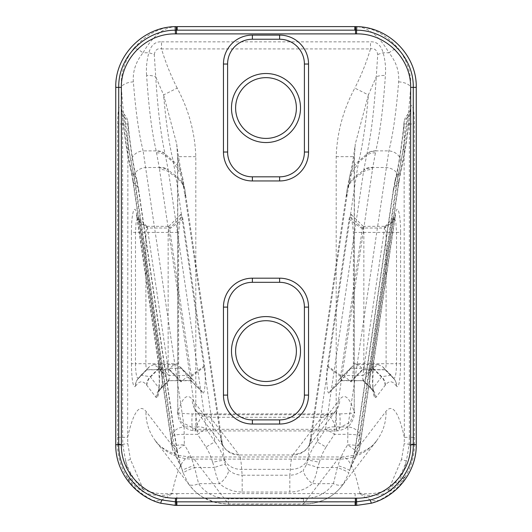 <?xml version="1.0" encoding="UTF-8"?>
<svg xmlns="http://www.w3.org/2000/svg" width="532" height="532" viewBox="0 0 532 532"><rect width="100%" height="100%" fill="white"/><g stroke="black" fill="none" stroke-linecap="round" stroke-linejoin="round"><path stroke-width="0.4" stroke-dasharray="2.66 2" d="M138.613 378.033L136.604 380.766L135.441 384.004L135.494 386.239A12.156 11.784 33.7 0 1 137.436 379.462A12.156 11.784 33.7 0 1 138.892 377.707L146.812 369.78C146.227 368.809 145.921 366.787 145.894 363.715L145.894 232.418L146.865 226.353L147.278 227.257L138.919 220.933L137.05 217.781L136.81 215.014C134.889 201.721 131.291 213.126 131.417 232.418L135.48 232.418L136.026 223.187L137.409 218.127L138.52 218.04L139.77 221.186L162.041 371.848C162.719 379.037 162.307 384.596 160.797 388.533L159.766 389.138L150.257 376.723L140.88 375.213L138.613 378.033M131.417 232.418L131.417 363.715L135.48 363.715C135.713 374.222 136.751 379.003 138.599 378.046L137.755 378.997M135.494 386.239C139.191 380.739 142.902 380.353 146.626 385.075L156.135 397.49L157.585 396.772A12.156 11.451 23.3 0 1 158.456 391.958L160.391 389.145L159.766 389.138L168.597 380.36L159.088 367.958L153.681 364.613L149.299 366.801L146.812 369.78M157.585 396.772C159.281 393.274 160.066 377.507 159.095 367.02A12.156 6.417 -5 0 0 159.021 368.051A12.156 6.417 -5 0 0 162.041 371.848L169.129 375.472C169.289 378.658 169.189 380.387 168.83 380.666L168.597 380.36M160.438 389.098L168.937 380.699L160.797 388.533A12.156 11.451 23.3 0 0 158.456 391.958L159.334 381.896L158.616 364.453A12.156 8.751 -8.4 0 0 158.616 364.5A12.156 8.751 -8.4 0 0 161.688 369.268L169.023 374.628L169.129 375.472L191.281 375.472L169.661 228.866L168.79 226.379L168.152 232.418L168.152 363.715C168.232 368.257 168.538 370.239 169.07 369.654L172.235 365.976L175.434 364.62L178.519 365.511L181.346 368.25L190.855 380.666L191.281 375.472L204.534 365.79L204.654 366.634C206.217 376.117 204.773 396.121 202.825 392.623L191.094 380.48L168.83 380.666M147.278 227.257L169.023 374.628M138.892 377.707L147.045 369.654L169.07 369.654L180.986 381.903L169.07 369.654M146.852 385.374A12.156 11.844 142.5 0 1 150.483 377.022L159.321 368.25L181.346 368.25L193.096 379.928L192.105 378.817L186.885 376.915L180.986 381.903C179.543 380.367 178.752 374.309 178.612 363.715L178.612 232.418L180.787 214.403L182.41 216.537L182.908 219.177L204.534 365.79M200.045 389.75L202.898 392.709L193.096 379.928M191.407 376.51L204.654 366.634M192.218 413.909A17.017 3.345 -84.6 0 0 193.987 430.847A17.017 3.345 -84.6 0 0 195.577 429.324C198.848 419.675 202.293 414.814 205.897 414.727L326.103 414.727C329.707 414.814 333.152 419.675 336.423 429.324L336.184 413.916L192.218 413.909C180.335 413.517 175.513 412.892 177.768 412.021L181.725 422.262L195.816 429.331L195.816 430.933L195.816 156.661C194.951 132.548 188.747 109.698 177.203 88.106L163.59 94.909L155.723 76.761L154.273 54.523A12.156 3.318 15.1 0 0 148.827 52.788L143.042 52.788C153.216 35.152 164.681 26.42 177.449 26.6C161.189 26.454 146.639 33.729 133.798 48.425A12.156 2.713 38.7 0 1 143.042 52.788C135.806 61.759 132.588 71.454 133.372 81.862C135.64 110.989 138.892 134.004 143.128 150.895A12.156 10.387 -13.4 0 0 131.091 161.356L133.871 176.318L172.122 435.708L172.295 446.222A12.156 1.383 179.1 0 1 184.331 444.838L184.158 434.325A12.156 1.383 -0.9 0 0 172.122 435.708A12.156 8.751 -8.4 0 1 184.158 426.91L184.158 434.325L197.505 434.325L206.057 447.139A12.156 1.15 146.3 0 1 215.008 441.979L206.456 429.164A12.156 1.15 -33.7 0 0 197.505 434.325L197.505 426.91A12.156 8.751 171.6 0 1 206.456 429.164L168.504 171.843A12.156 8.751 -8.4 0 0 159.553 169.588L197.505 426.91L184.158 426.91L143.128 150.895L156.202 150.895A12.156 10.394 167.4 0 1 165.026 153.708C160.87 135.068 157.771 109.419 155.723 76.761A12.156 5.047 -3.4 0 0 146.619 75.497C148.727 107.564 151.919 132.694 156.202 150.895L159.234 167.514A12.156 8.745 170.7 0 1 168.185 169.708L165.026 153.708M154.273 54.523C155.164 49.915 157.578 48.046 161.522 48.917L161.522 41.848C155.311 41.456 151.081 45.1 148.827 52.788C146.759 60.442 146.021 68.01 146.619 75.497M206.057 447.139L209.914 454.262L212.7 462.361A12.156 1.337 165.5 0 1 224.344 460.566C222.323 453.543 219.211 447.346 215.008 441.979L175.972 177.302L168.504 171.843L168.258 170.2A12.156 8.751 -8.8 0 0 159.307 167.972L159.553 169.588M188.494 483.754L190.19 486.135C199.62 497.779 212.381 503.731 228.494 504.01L228.494 498.73C215.407 498.371 205.445 493.35 198.596 483.668L194.619 467.555A12.156 1.297 -20.1 0 0 183.208 473.021L188.494 483.754A12.156 5.845 146.6 0 0 198.596 483.668L219.596 483.668A12.156 4.954 132.8 0 0 228.614 469.962L225.408 464.443A12.156 1.29 -20.9 0 0 214.356 467.555C215.58 473.952 217.322 479.325 219.596 483.668C225.728 489.094 233.255 491.887 242.18 492.053L242.18 475.222C236.82 475.029 232.291 473.281 228.614 469.962M225.408 464.443L224.344 460.566L222.396 443.874L223.746 446.84A18.228 17.815 147.7 0 1 221.006 437.623L222.489 444.426M195.816 156.661L177.588 156.661L176.717 143.966L163.59 94.909C165.944 122.26 169.136 144.265 173.166 160.93L175.972 177.302A36.462 26.261 -8.4 0 1 185.189 191.613L222.462 444.34M205.937 414.767L203.157 414.488C197.917 412.446 195.463 411.09 195.803 410.418A18.228 17.762 142.5 0 1 192.238 399.346L220.521 436.26L221.006 437.623M189.585 456.968L194.1 459.116A48.618 47.368 142.5 0 1 155.51 440.862L190.203 486.148L194.852 491.302L202.645 497.207L215.387 502.521L228.494 504.203L303.506 504.21L303.506 498.73C316.593 498.371 326.555 493.35 333.404 483.668L337.381 467.555A12.156 1.297 -159.9 0 1 348.793 473.021L343.506 483.754A12.156 5.845 33.4 0 1 333.404 483.668L312.404 483.668A12.156 4.954 47.2 0 1 303.386 469.962L306.592 464.443A12.156 1.29 -159.1 0 1 317.644 467.555C316.42 473.952 314.678 479.325 312.404 483.668C306.272 489.094 298.745 491.887 289.82 492.053L289.82 475.222C295.18 475.029 299.709 473.281 303.386 469.962M122.839 445.211A12.156 0.685 0.5 0 1 117.599 444.692C117.599 456.03 120.545 466.531 126.443 476.193L143.992 492.24A9.722 4.555 112.4 0 1 143.288 489.413L130.46 459.462L125.658 460.958C127.135 468.752 130.121 476.32 134.623 483.661L136.345 482.118C131.504 475.548 127.939 468.493 125.658 460.958L122.839 445.211L122.639 437.351L127.653 437.351L127.906 123.537C130.347 147.863 133.379 167.553 137.003 182.602L138.653 191.367L177.076 451.921A12.156 8.751 -8.4 0 0 177.07 450.178A12.156 8.751 -8.4 0 0 177.063 450.145A12.156 8.751 -8.4 0 0 174.137 445.483A12.156 8.751 171.6 0 1 171.211 440.829A12.156 8.751 171.6 0 1 171.211 440.789A12.156 8.751 171.6 0 1 171.204 439.053L172.295 446.222A12.156 9.004 -8.9 0 0 172.315 448.07A12.156 9.004 -8.9 0 0 172.321 448.11A12.156 9.004 -8.9 0 0 175.4 452.951A12.156 1.137 145.3 0 1 174.336 453.144A12.156 1.137 145.3 0 1 184.331 444.838C188.594 451.282 191.819 458.238 193.994 465.686A12.156 1.323 162.7 0 0 182.396 470.574L183.208 473.021M171.204 439.053L132.781 178.499L130.666 167.248C127.354 153.535 124.581 135.54 122.347 113.25C121.043 98.526 117.499 106.533 117.625 123.996L117.625 437.351L122.639 437.351L122.639 123.996L123.105 116.708L124.182 114.367L125.126 118.397C127.467 141.731 130.367 160.578 133.838 174.928L135.713 184.93L174.137 445.483L175.4 452.951L182.396 470.574L177.076 451.921L145.961 411.296C139.391 403.436 133.286 412.12 127.653 437.351L127.82 443.668L130.46 459.462M155.457 440.795A48.618 47.368 142.5 0 1 145.961 411.296M176.717 143.966L177.588 156.661L177.768 412.021C182.41 397.338 187.231 393.115 192.238 399.346M307.915 447.332L308.254 446.84A18.228 17.815 32.3 0 1 292.879 454.98C291.556 457.374 290.711 462.168 290.339 469.357L289.82 475.222L242.18 475.222L241.661 469.357C241.289 462.168 240.444 457.374 239.121 454.98A18.228 17.815 147.7 0 1 223.739 446.833L224.085 447.332M156.621 152.864C160.099 152.677 163.045 153.568 165.465 155.53L173.538 162.533L182.549 177.322L183.141 185.422L185.222 196.933L220.521 436.26A18.228 17.762 -37.5 0 0 224.085 447.326M224.098 447.352A18.228 17.762 -37.5 0 0 238.575 454.195L210.293 417.274A18.228 17.762 142.5 0 1 195.823 410.431L224.098 447.352M326.063 414.727L321.707 417.274A18.228 17.762 37.5 0 0 336.177 410.431L307.902 447.352A18.228 17.762 -142.5 0 1 293.425 454.195L321.707 417.274L210.293 417.274L205.937 414.727M133.372 81.862A12.156 5.5 -4.1 0 0 121.336 87.368C123.604 118.589 126.855 143.254 131.091 161.356M133.798 48.425C124.701 60.442 120.545 73.429 121.336 87.368L115.863 87.368C115.171 55.215 143.44 27.099 175.114 26.633M172.481 493.576L172.248 493.39A9.722 4.256 117.8 0 1 171.809 493.769L176.863 493.576L176.863 505.38L160.651 503.212C135.002 496.449 115.457 471.512 115.863 444.692L115.743 87.368M143.992 492.24C153.116 495.937 162.346 496.482 171.67 493.876L171.656 493.284C161.529 494.521 152.072 493.231 143.288 489.413L143.161 489.334A9.722 4.296 -66.5 0 0 143.753 492.14C136.657 488.329 130.892 483.009 126.436 476.193C130.061 484.652 138.726 492.652 152.438 500.193L160.657 503.192M143.161 489.334C140.654 487.259 138.38 484.852 136.345 482.118M172.248 493.39L172.095 493.33A9.722 2.826 106.9 0 1 171.796 493.782A48.618 22.856 -64.4 0 1 171.696 493.856M360.304 493.856A48.618 22.856 -115.6 0 1 360.204 493.782A9.722 2.826 73.1 0 1 359.905 493.33C354.984 469.61 349.165 457.487 342.455 456.968L189.545 456.968C182.835 457.487 177.016 469.61 172.095 493.33L171.656 493.284M171.67 493.876A48.618 22.856 -64.4 0 1 152.438 500.193M252.387 35.105A28.928 28.928 0 0 0 223.46 64.033L223.46 152.026A28.928 28.928 0 0 0 252.387 180.953L279.613 180.953A28.928 28.928 0 0 0 308.54 152.026L308.54 64.033A28.928 28.928 0 0 0 279.613 35.105L252.387 35.105M252.387 278.183A28.928 28.928 0 0 0 223.46 307.11L223.46 395.103A28.928 28.928 0 0 0 252.387 424.031L279.613 424.031A28.928 28.928 0 0 0 308.54 395.103L308.54 307.11A28.928 28.928 0 0 0 279.613 278.183L252.387 278.183M339.782 413.909C351.665 413.517 356.487 412.892 354.232 412.021L350.275 422.262L336.423 429.324A17.017 3.345 -95.4 0 0 338.013 430.847A17.017 3.345 -95.4 0 0 339.782 413.909L336.184 413.916L336.184 156.661C337.049 132.548 343.253 109.698 354.797 88.106L368.41 94.909L376.277 76.761L377.727 54.523C376.836 49.915 374.422 48.046 370.478 48.917L370.478 41.848C376.689 41.456 380.919 45.1 383.173 52.788C385.241 60.442 385.979 68.01 385.381 75.497C383.273 107.564 380.081 132.694 375.798 150.895A12.156 10.394 12.6 0 0 366.974 153.708C371.13 135.068 374.229 109.419 376.277 76.761A12.156 5.047 -176.6 0 1 385.381 75.497M377.727 54.523A12.156 3.318 164.9 0 1 383.173 52.788L388.959 52.788C378.784 35.152 367.319 26.42 354.551 26.6C370.811 26.454 385.361 33.729 398.202 48.425C407.299 60.442 411.455 73.429 410.664 87.368C408.396 118.589 405.145 143.254 400.909 161.356L398.129 176.318L359.878 435.708L359.705 446.222A12.156 1.383 0.9 0 0 347.669 444.838L347.842 434.325A12.156 1.383 -179.1 0 1 359.878 435.708A12.156 8.751 -171.6 0 0 347.842 426.91L347.842 434.325L334.495 434.325L325.943 447.139A12.156 1.15 33.7 0 0 316.992 441.979L325.544 429.164A12.156 1.15 -146.3 0 1 334.495 434.325L334.495 426.91A12.156 8.751 8.4 0 0 325.544 429.164L363.742 170.2A12.156 8.751 -171.2 0 1 372.693 167.972L334.495 426.91L347.842 426.91L388.872 150.895C393.108 134.004 396.36 110.989 398.628 81.862C399.412 71.454 396.194 61.759 388.959 52.788A12.156 2.713 141.3 0 1 398.202 48.425M235.616 351.107A30.384 30.384 0 0 0 281.195 377.421A30.384 30.384 0 0 0 281.195 324.793A30.384 30.384 0 0 0 235.616 351.107M393.108 377.707L395.396 380.766L396.559 384.004L396.506 386.239A12.156 11.784 146.3 0 0 394.564 379.462A12.156 11.784 146.3 0 0 393.108 377.707L385.188 369.78C385.773 368.809 386.079 366.787 386.106 363.715L386.106 232.418L385.135 226.353L384.722 227.257L393.082 220.933L394.95 217.781L395.19 215.014C397.111 201.721 400.709 213.126 400.583 232.418L396.52 232.418L395.974 223.187L394.591 218.127L393.481 218.04L392.23 221.186L369.959 371.848C369.281 379.037 369.693 384.596 371.203 388.533L372.234 389.138L381.743 376.723L391.12 375.213L393.108 377.707L385.188 369.78M400.583 232.418L400.583 363.715L396.52 363.715C396.287 374.222 395.249 379.003 393.401 378.046L394.245 378.997M396.506 386.239C392.809 380.739 389.098 380.353 385.374 385.075L375.865 397.49L374.415 396.772A12.156 11.451 156.7 0 0 373.544 391.958L371.609 389.145L372.234 389.138L363.403 380.36L372.912 367.958L378.319 364.613L382.701 366.801L384.955 369.654L362.93 369.654L359.765 365.976L356.287 364.613L353.481 365.511L351.925 366.781L341.145 380.666L340.593 376.51L362.339 228.866L363.21 226.379L363.848 232.418L363.848 363.715C363.768 368.257 363.462 370.239 362.93 369.654L351.014 381.903L362.93 369.654M374.415 396.772C372.719 393.274 371.935 377.507 372.905 367.02A12.156 6.417 -175 0 1 372.979 368.051A12.156 6.417 -175 0 1 369.959 371.848L362.871 375.472C362.711 378.658 362.811 380.387 363.17 380.666L363.403 380.36M371.562 389.098L363.063 380.699L371.203 388.533A12.156 11.451 156.7 0 1 373.544 391.958L372.733 383.625L373.384 364.453A12.156 8.751 -171.6 0 1 373.384 364.5A12.156 8.751 -171.6 0 1 370.312 369.268L362.977 374.628L362.871 375.472L340.719 375.472L327.466 365.79L327.346 366.634C325.784 376.117 327.227 396.121 329.175 392.623L340.906 380.48L363.17 380.666M384.722 227.257L362.977 374.628M385.148 385.374A12.156 11.844 37.5 0 0 381.517 377.022L372.679 368.25L350.654 368.25L338.904 379.928L339.895 378.817L345.115 376.915L351.014 381.903C352.457 380.367 353.248 374.309 353.388 363.715L353.388 232.418L351.213 214.403L349.591 216.537L349.092 219.177L327.466 365.79M331.955 389.75L329.102 392.709L338.904 379.928M340.593 376.51L327.346 366.634M325.943 447.139L322.086 454.262L319.3 462.361A12.156 1.337 14.5 0 0 307.656 460.566C309.677 453.543 312.789 447.346 316.992 441.979L356.028 177.302L363.496 171.843A12.156 8.751 -171.6 0 1 372.447 169.588M400.909 161.356A12.156 10.387 -166.6 0 0 388.872 150.895L375.798 150.895L372.766 167.514A12.156 8.745 9.3 0 0 363.815 169.708L366.974 153.708M306.592 464.443L307.656 460.566L309.511 444.426L346.811 191.613A36.462 26.261 -171.6 0 1 356.028 177.302L358.462 162.533L366.535 155.53C368.955 153.568 371.901 152.677 375.379 152.864M296.384 108.029A30.384 30.384 0 0 1 250.805 134.343A30.384 30.384 0 0 1 250.805 81.715A30.384 30.384 0 0 1 296.384 108.029M336.184 156.661L354.412 156.661L355.283 143.966L368.41 94.909C366.056 122.26 362.864 144.265 358.834 160.93L358.462 162.533L349.458 177.296L349.231 183.826C351.034 176.052 352.703 166.988 354.232 156.634M326.063 414.767L328.843 414.488C334.083 412.446 336.537 411.09 336.197 410.418A18.228 17.762 37.5 0 0 339.762 399.346L311.479 436.26L309.524 444.34M343.506 483.754L341.797 486.148C332.38 497.779 319.619 503.731 303.506 504.01L303.506 504.21C319.559 503.871 332.327 497.846 341.81 486.135L376.49 440.862A48.618 47.368 37.5 0 1 337.9 459.116L303.506 504.01L228.494 504.01L194.1 459.116L337.9 459.116L342.415 456.968M388.008 492.24C378.884 495.937 369.654 496.482 360.33 493.876L360.344 493.284C370.472 494.521 379.928 493.231 388.712 489.413L401.54 459.462L406.342 460.958C404.865 468.752 401.879 476.32 397.377 483.661L388.008 492.24A9.722 4.555 67.6 0 0 388.712 489.413L388.839 489.334C391.346 487.259 393.62 484.852 395.655 482.118C400.496 475.548 404.061 468.493 406.342 460.958L409.161 445.211L409.361 437.351L404.347 437.351L404.094 123.537C401.653 147.863 398.621 167.553 394.997 182.602L393.348 191.367L354.924 451.921A12.156 8.751 -171.6 0 1 354.93 450.178A12.156 8.751 -171.6 0 1 354.937 450.145A12.156 8.751 -171.6 0 1 357.863 445.483A12.156 8.751 8.4 0 0 360.789 440.829A12.156 8.751 8.4 0 0 360.789 440.789A12.156 8.751 8.4 0 0 360.796 439.053L359.705 446.222A12.156 9.004 -171.1 0 1 359.685 448.07A12.156 9.004 -171.1 0 1 359.679 448.11A12.156 9.004 -171.1 0 1 356.6 452.951A12.156 1.137 34.7 0 0 357.664 453.144A12.156 1.137 34.7 0 0 347.669 444.838C343.406 451.282 340.181 458.238 338.006 465.686A12.156 1.323 17.3 0 1 349.604 470.574L348.793 473.021M360.796 439.053L399.219 178.499L401.334 167.248C404.646 153.535 407.419 135.54 409.653 113.25C410.957 98.526 414.501 106.533 414.375 123.996L414.375 437.351L409.361 437.351L409.361 123.996L408.895 116.708L407.818 114.367L406.874 118.397C404.533 141.731 401.633 160.578 398.162 174.928L396.287 184.93L357.863 445.483L356.6 452.951L349.604 470.574L354.924 451.921L386.039 411.296C392.609 403.436 398.714 412.12 404.347 437.351L404.18 443.668L401.54 459.462M376.543 440.795A48.618 47.368 37.5 0 0 386.039 411.296M355.283 143.966L354.412 156.661L354.232 412.021C349.591 397.338 344.769 393.115 339.762 399.346M309.511 444.426L308.254 446.84A18.228 17.815 32.3 0 0 310.994 437.623M348.859 185.422L346.778 196.933L311.479 436.26A18.228 17.762 -142.5 0 1 307.915 447.326M398.628 81.862A12.156 5.5 -175.9 0 1 410.664 87.368L416.137 87.368C416.829 55.215 388.56 27.099 356.886 26.633M176.863 505.4L355.629 505.38L371.349 503.212C396.998 496.449 416.543 471.512 416.137 444.692L416.257 87.368M409.161 445.211A12.156 0.685 179.5 0 0 414.401 444.692C414.401 456.03 411.455 466.531 405.557 476.193C401.939 484.652 393.274 492.652 379.562 500.193L371.343 503.192M388.839 489.334A9.722 4.296 -113.5 0 1 388.247 492.14C395.343 488.329 401.108 483.009 405.564 476.193L397.357 483.641L395.655 482.118M355.137 505.4L355.137 493.576L360.191 493.769A9.722 4.256 62.2 0 1 359.752 493.39L360.344 493.284M360.33 493.876A48.618 22.856 -115.6 0 0 379.562 500.193M176.863 493.576L355.137 493.576M178.612 363.715L135.48 363.715L135.48 232.418L178.612 232.418M131.417 363.715C131.71 379.635 132.967 387.263 135.208 386.591M146.626 385.075A12.156 11.844 142.2 0 1 150.257 376.723L159.088 367.958M156.135 397.49A12.156 11.844 142.5 0 1 159.766 389.138M159.095 367.02L158.603 362.724A12.156 8.751 -8.4 0 0 158.609 364.46M158.603 362.724L136.983 216.112A12.156 8.751 -8.4 0 0 136.99 217.847A12.156 8.751 -8.4 0 0 136.997 217.887A12.156 8.751 -8.4 0 0 140.069 222.655L147.397 228.015L169.522 228.015L182.41 216.537M136.983 216.112L136.81 215.014M181.698 381.537L169.302 369.308M190.855 380.666L202.592 392.323M193.309 380.207L181.578 368.55M169.661 228.866L182.908 219.177M177.768 156.661L177.768 412.021M183.141 185.422L182.769 183.826C180.966 176.052 179.297 166.988 177.768 156.634M182.769 183.826A36.462 30.969 -13.1 0 0 182.203 175.68A36.462 30.969 -13.1 0 0 173.166 160.93L165.093 153.974A12.156 10.354 -13.3 0 0 156.262 151.201M185.023 195.596A36.462 26.52 -8.6 0 0 184.99 190.283A36.462 26.52 -8.6 0 0 175.753 175.779L168.258 170.2L168.185 169.708M133.871 176.318A12.156 8.751 -8.4 0 1 145.908 167.514L159.234 167.514L159.307 167.972M212.7 462.361L214.356 467.555L194.619 467.555L193.994 465.686M177.203 88.106C170.792 75.504 165.565 62.444 161.522 48.917L370.478 48.917C366.435 62.444 361.208 75.504 354.797 88.106M185.222 196.933A36.462 26.261 -8.4 0 0 185.209 191.733A36.462 26.261 -8.4 0 0 185.189 191.613M307.855 458.757A18.228 15.215 5.4 0 1 290.339 469.357L241.661 469.357A18.228 15.215 174.6 0 1 224.145 458.757M117.625 437.351L117.599 444.692L115.743 444.692M293.425 454.195L292.879 454.98L239.121 454.98L238.575 454.195M117.605 443.848A12.156 0.565 -179.6 0 0 122.792 444.273L127.82 443.668M127.653 123.996L117.625 123.996M127.906 123.537A12.156 6.996 -5.7 0 0 127.966 122.367A12.156 6.996 -5.7 0 0 125.126 118.397A12.156 6.996 174.3 0 1 122.287 114.427A12.156 6.996 174.3 0 1 122.347 113.25M137.003 182.602A12.156 10.447 -13.7 0 0 136.791 179.763A12.156 10.447 -13.7 0 0 133.838 174.928A12.156 10.447 166.3 0 1 130.885 170.087A12.156 10.447 166.3 0 1 130.666 167.248M138.653 191.367A12.156 8.751 -8.4 0 0 138.646 189.625A12.156 8.751 -8.4 0 0 138.639 189.592A12.156 8.751 -8.4 0 0 135.713 184.93A12.156 8.751 171.6 0 1 132.787 180.275A12.156 8.751 171.6 0 1 132.781 180.235A12.156 8.751 171.6 0 1 132.781 178.499M161.522 41.848L370.478 41.848M336.184 429.331L195.816 429.331M353.388 363.715L396.52 363.715L396.52 232.418L353.388 232.418M400.583 363.715C400.29 379.635 399.033 387.263 396.792 386.591M385.374 385.075A12.156 11.844 37.8 0 0 381.743 376.723L372.912 367.958M375.865 397.49A12.156 11.844 37.5 0 0 372.234 389.138M372.905 367.02L373.398 362.724A12.156 8.751 -171.6 0 1 373.391 364.46M373.398 362.724L395.017 216.112A12.156 8.751 -171.6 0 1 395.01 217.847A12.156 8.751 -171.6 0 1 395.003 217.887A12.156 8.751 -171.6 0 1 391.931 222.655L384.603 228.015L362.478 228.015L349.591 216.537M395.017 216.112L395.19 215.014M350.302 381.537L362.698 369.308M341.145 380.666L329.408 392.323M338.691 380.207L350.422 368.55M362.339 228.866L349.092 219.177M354.232 156.661L354.232 412.021M349.231 183.826A36.462 30.969 -166.9 0 1 349.797 175.68A36.462 30.969 -166.9 0 1 358.834 160.93L366.907 153.974A12.156 10.354 -166.7 0 1 375.738 151.201M346.977 195.596A36.462 26.52 -171.4 0 1 347.01 190.283A36.462 26.52 -171.4 0 1 356.247 175.779L363.742 170.2L363.815 169.708M398.129 176.318A12.156 8.751 -171.6 0 0 386.092 167.514L372.766 167.514L372.693 167.972M242.18 492.053L289.82 492.053M319.3 462.361L317.644 467.555L337.381 467.555L338.006 465.686M303.506 498.73L228.494 498.73M346.778 196.933A36.462 26.261 -171.6 0 1 346.791 191.733A36.462 26.261 -171.6 0 1 346.811 191.613M414.375 437.351L414.401 444.692L416.257 444.692M414.395 443.848A12.156 0.565 -0.4 0 1 409.208 444.273L404.18 443.668M404.347 123.996L414.375 123.996M404.094 123.537A12.156 6.996 -174.3 0 1 404.034 122.367A12.156 6.996 -174.3 0 1 406.874 118.397A12.156 6.996 5.7 0 0 409.713 114.427A12.156 6.996 5.7 0 0 409.653 113.25M394.997 182.602A12.156 10.447 -166.3 0 1 395.209 179.763A12.156 10.447 -166.3 0 1 398.162 174.928A12.156 10.447 13.7 0 0 401.115 170.087A12.156 10.447 13.7 0 0 401.334 167.248M393.348 191.367A12.156 8.751 -171.6 0 1 393.354 189.625A12.156 8.751 -171.6 0 1 393.361 189.592A12.156 8.751 -171.6 0 1 396.287 184.93A12.156 8.751 8.4 0 0 399.213 180.275A12.156 8.751 8.4 0 0 399.219 180.235A12.156 8.751 8.4 0 0 399.219 178.499M146.978 369.733L137.442 379.469L140.88 375.213L149.299 366.801M136.85 216.896L136.451 214.941L138.493 218.014M136.997 217.887L158.616 364.5M136.857 216.943L136.997 217.847M138.493 217.98L146.965 226.399M141.04 375.592L138.513 378.146M146.872 369.787L168.897 369.787M153.681 364.613L175.706 364.613M190.928 380.713L168.903 380.713M168.79 226.379L180.787 214.403M192.105 378.817L180.075 366.781M190.875 380.686L202.167 391.944M146.865 226.339L168.89 226.339M172.321 448.11A12.156 12.156 0 0 0 174.336 453.144L181.359 467.575M177.063 450.178L181.372 467.641M172.321 448.07L171.218 440.789M177.582 412.287C177.429 413.59 177.808 415.785 178.725 418.864L181.146 423.485C182.124 424.942 185.701 429.61 193.981 430.827L195.816 430.9M176.744 144.458C178.453 157.106 180.262 167.52 182.17 175.693L182.543 177.296M182.549 177.322L185.183 191.733M132.794 180.235L130.892 170.087C127.414 155.623 124.548 137.07 122.287 114.427L121.722 110.636L124.182 114.367C126.33 116.415 127.594 119.082 127.959 122.367C130.387 146.386 133.326 165.519 136.777 179.769L138.639 189.631M171.211 440.829L132.787 180.275M138.639 189.592L177.063 450.145M155.464 440.815C158.104 445.656 165.379 450.458 177.302 455.219L189.585 456.995M195.816 430.933L336.184 430.933M385.022 369.733L394.558 379.469L391.12 375.213L382.701 366.801M395.15 216.896L395.549 214.941L393.507 218.014M373.384 364.5L395.003 217.887M395.143 216.943L395.003 217.847M393.507 217.98L385.035 226.399M393.487 378.146L390.96 375.592M385.128 369.787L363.103 369.787M378.319 364.613L356.294 364.613M363.097 380.713L341.072 380.713M363.21 226.379L351.213 214.403M339.895 378.817L351.925 366.781M329.833 391.944L341.125 380.686M363.11 226.339L385.135 226.339M350.641 467.575L357.657 453.144A12.156 12.156 0 0 0 359.679 448.11M350.628 467.641L354.937 450.178M360.782 440.789L359.679 448.07M336.184 430.9L338.006 430.814C349.484 428.34 350.422 423.831 352.477 420.746C354.132 416.363 354.778 413.544 354.418 412.287M349.458 177.296L349.83 175.693C351.738 167.52 353.547 157.106 355.256 144.458M346.817 191.733L349.451 177.322M399.206 180.235L401.108 170.087C404.586 155.623 407.452 137.07 409.713 114.427L410.278 110.636L407.811 114.367C405.437 117.113 404.18 119.78 404.041 122.367C401.613 146.386 398.674 165.519 395.223 179.769L393.361 189.631M399.213 180.275L360.789 440.829M354.937 450.145L393.361 189.592M376.536 440.815C373.896 445.656 366.621 450.458 354.698 455.219L342.415 456.995"/><path stroke-width="0.8" d="M161.775 499.987L175.44 501.829L175.201 505.38L160.657 503.225C134.922 496.482 115.324 471.452 115.75 444.692L118.722 444.692C118.343 470.428 137.436 493.995 161.775 499.987L160.651 503.212M355.529 33.895L355.529 30.164L356.56 30.184L356.56 33.895L175.44 33.895L175.114 26.633L176.292 26.607L176.471 30.164L175.44 30.184C145.622 30.118 118.104 56.485 118.722 87.368L118.722 444.692L121.369 444.692C120.624 473.354 146.559 498.67 175.44 498.171L356.56 498.171L356.56 501.829L176.863 501.842L176.863 505.4L355.137 505.4L355.137 501.842M175.44 498.171L175.44 501.829L176.863 501.842M354.824 30.158L355.529 30.164L355.702 26.607L356.886 26.633L356.56 30.184C386.378 30.118 413.896 56.485 413.278 87.368L413.278 444.692L416.257 444.692L416.257 87.368C416.988 55.341 388.646 27.066 356.886 26.633L354.824 26.6L354.824 30.158L177.176 30.158L177.176 26.6L354.824 26.6L177.176 26.6M175.44 33.895C146.36 33.184 120.844 58.899 121.369 87.368L121.369 444.692M223.46 152.026L223.46 64.033A28.928 28.928 0 0 1 252.387 35.105L279.613 35.105L279.613 39.242A24.791 24.791 0 0 1 304.404 64.033L304.404 152.026A24.791 24.791 0 0 1 279.613 176.823L252.387 176.823A24.791 24.791 0 0 1 227.596 152.026L223.46 152.026A28.928 28.928 0 0 0 252.387 180.953L279.613 180.953A28.928 28.928 0 0 0 308.54 152.026L308.54 64.033A28.928 28.928 0 0 0 279.613 35.105M252.387 35.105L252.387 39.242A24.791 24.791 0 0 0 227.596 64.033L227.596 152.026M252.387 419.901L252.387 424.031A28.928 28.928 0 0 1 223.46 395.103L223.46 307.11A28.928 28.928 0 0 1 252.387 278.183L252.387 282.319A24.791 24.791 0 0 0 227.596 307.11L227.596 395.103A24.791 24.791 0 0 0 252.387 419.901L279.613 419.901L279.613 424.031A28.928 28.928 0 0 0 308.54 395.103L308.54 307.11A28.928 28.928 0 0 0 279.613 278.183L252.387 278.183M252.387 424.031L279.613 424.031M235.616 351.107A30.384 30.384 0 0 1 281.195 324.793A30.384 30.384 0 0 1 281.195 377.421A30.384 30.384 0 0 1 235.616 351.107M231.48 351.107A34.52 34.52 0 0 1 283.257 321.215A34.52 34.52 0 0 1 283.257 380.998A34.52 34.52 0 0 1 231.48 351.107M279.613 278.183L279.613 282.319A24.791 24.791 0 0 1 304.404 307.11L304.404 395.103A24.791 24.791 0 0 1 279.613 419.901M279.613 282.319L252.387 282.319M356.56 33.895C385.64 33.184 411.156 58.899 410.631 87.368L410.631 444.692C411.376 473.354 385.441 498.67 356.56 498.171M252.387 39.242L279.613 39.242M231.48 108.029A34.52 34.52 0 0 0 283.257 137.921A34.52 34.52 0 0 0 283.257 78.138A34.52 34.52 0 0 0 231.48 108.029M410.631 444.692L413.278 444.692C413.657 470.428 394.564 493.995 370.225 499.987L371.349 503.212M370.225 499.987L356.56 501.829L356.799 505.38L371.343 503.225C397.078 496.482 416.676 471.452 416.25 444.692M235.616 108.029A30.384 30.384 0 0 0 266 138.413A30.384 30.384 0 0 0 296.384 108.029A30.384 30.384 0 0 0 266 77.645A30.384 30.384 0 0 0 235.616 108.029M176.371 505.38L176.471 498.171M176.298 26.607L175.114 26.633C143.354 27.066 115.012 55.341 115.75 87.368L121.369 87.368M177.176 30.158L176.471 30.164L176.471 33.895M223.46 64.033L227.596 64.033M252.387 180.953L252.387 176.823M223.46 395.103L227.596 395.103M223.46 307.11L227.596 307.11M355.629 505.38L355.529 498.171M279.613 180.953L279.613 176.823M416.257 87.368L410.631 87.368M308.54 64.033L304.404 64.033M304.404 152.026L308.54 152.026M308.54 395.103L304.404 395.103M308.54 307.11L304.404 307.11M175.201 505.38L176.863 505.4M115.743 87.368L115.743 444.692M355.137 505.4L356.799 505.38M355.702 26.607L354.824 26.6"/></g></svg>
